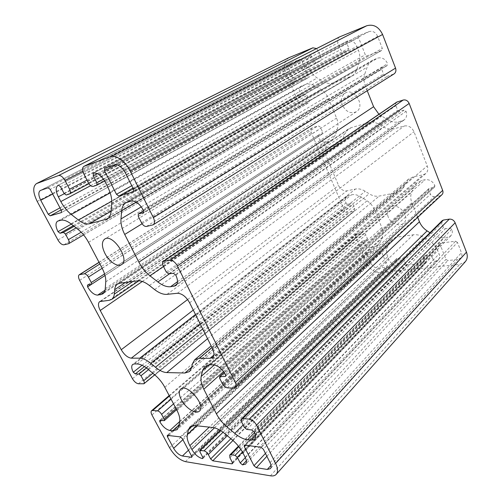 <?xml version="1.0" encoding="UTF-8"?>
<svg xmlns="http://www.w3.org/2000/svg" width="501" height="501" viewBox="0 0 501 501"><rect width="100%" height="100%" fill="white"/><g stroke="black" fill="none" stroke-linecap="round" stroke-linejoin="round"><path stroke-width="0.38" stroke-dasharray="2.5 1.88" d="M387.699 256.694C386.29 253.18 386.177 250.005 387.367 247.168L389.553 242.227L391.506 239.472L396.46 237.192L413.319 234.775C416.807 234.336 420.345 235.238 423.927 237.474L430.146 241.488C433.709 243.849 436.258 246.893 437.799 250.619L439.095 253.901C439.978 256.324 439.728 258.322 438.356 259.9L435.244 261.372L433.415 260.176L431.649 255.754L429.82 254.564L424.804 255.566L424.497 257.977L425.938 261.56L425.8 262.743L425.205 263.019L407.344 264.96L405.603 263.802L404.169 260.307C403.374 258.748 402.215 257.977 400.687 257.996L396.579 258.654L396.435 259.844L398.182 264.083L398.051 265.254L397.525 265.492C393.78 265.499 390.937 263.595 388.983 259.775L387.699 256.694L209.249 427.128M336.81 144.432L339.54 143.173L343.248 138.107L344.556 134.218L348.496 128.914L351.201 127.661L368.561 122.632C372.011 121.699 375.556 122.288 379.201 124.392L383.39 126.903C387.041 129.026 390.68 129.634 394.3 128.719L404.276 125.995C408.547 125.338 411.791 127.254 414.001 131.75L427.247 165.925C428.317 169.056 427.848 171.58 425.837 173.509L423.301 174.749L413.281 176.859L408.534 179.145L405.71 182.978L404.088 186.741L401.401 190.424L396.748 192.635L379.232 196.073C375.907 196.655 372.55 195.891 369.162 193.781L365.273 191.288C361.891 189.19 358.616 188.451 355.441 189.059L346.924 190.856C343.367 191.175 340.58 189.372 338.563 185.451L325.688 155.022C324.448 151.653 324.905 149.091 327.065 147.332L336.81 144.432L109.13 300.324M388.194 216.952C386.778 213.132 387.254 210.069 389.609 207.765C396.823 200.744 411.459 216.689 403.662 223.12C399.635 227.172 390.642 223.515 388.194 216.952M381.624 252.091L379.933 250.963L367.214 252.748L367.07 253.951L370.984 263.194C372.675 266.476 375.099 268.116 378.249 268.116L387.223 266.977L387.354 265.812L381.624 252.091L182.339 438.651M457.469 242.409L455.553 241.188L440.93 243.079L440.31 243.373L440.141 244.626L445.946 259.355L447.813 260.564L457.789 259.48L460.801 258.021C461.997 256.6 462.223 254.834 461.465 252.729L457.469 242.409L263.357 449.234M301.596 60.389L299.867 59.368L291.382 62.794C288.889 64.466 288.294 67.165 289.591 70.891L294.062 81.45L295.747 82.471L307.783 77.974L308.184 76.158L301.596 60.389L50.194 189.378M377.673 36.404C375.618 32.208 372.719 30.611 368.974 31.613L359.117 35.577L358.547 37.65L365.292 54.759L367.214 55.843L381.756 50.413L382.307 48.378L377.673 36.404L125.294 172.745M367.22 90.719L365.392 86.128C363.782 81.939 363.588 77.906 364.822 74.016L367.108 67.222C368.197 64.084 370.07 61.723 372.731 60.133L377.779 58.103C382.031 57.108 385.307 58.949 387.605 63.64L387.085 65.606L382.2 67.372L381.699 69.32L383.541 74.035C384.442 75.883 385.745 76.622 387.442 76.258L394.036 73.923M396.748 102.11C395.677 102.968 395.395 104.164 395.896 105.692L397.694 110.289L399.635 111.422L404.1 110.12L406.06 111.266C407.275 114.954 406.624 117.848 404.113 119.952L399.028 121.749C395.345 122.695 391.663 122.106 387.962 119.977L378.931 114.266M417.69 217.346L411.903 202.811C410.425 198.972 410.369 195.421 411.734 192.159L414.252 186.478L416.97 182.79L421.98 180.366L425.236 179.702C429.52 179.302 432.739 181.274 434.881 185.62L434.624 187.08L429.044 188.482L428.787 189.923L430.478 194.25C431.317 195.96 432.595 196.755 434.311 196.624L440.204 195.547L441.938 194.695M442.214 220.634L441.813 223.283L443.46 227.504L445.364 228.706L449.873 228.055L451.796 229.27C452.71 231.844 452.409 233.98 450.894 235.677L447.687 237.236L444.425 237.674C440.711 238.107 437.035 237.186 433.403 234.919L429.977 232.727M289.021 57.64C284.436 60.684 283.341 65.606 285.727 72.401L298.183 101.728C299.454 104.195 301.126 105.223 303.199 104.809L308.221 103.068C309.23 102.329 309.461 101.189 308.917 99.643L307.126 95.39L305.428 94.357L301.815 95.628L300.13 94.601C298.721 90.625 299.335 87.7 301.978 85.828L305.272 84.569C308.347 83.517 311.578 83.968 314.966 85.921L320.859 89.447C324.241 91.545 326.784 94.57 328.481 98.528L336.572 118.092C338.131 122.025 338.382 125.707 337.33 129.133L335.407 135.007L331.649 140.161L326.401 142.09C322.863 142.616 320.058 140.856 317.985 136.817L318.279 135.226L322.381 133.955L322.682 132.358L320.934 128.206C320.089 126.565 318.962 125.864 317.553 126.102L312.211 127.824C310.833 128.889 310.532 130.492 311.315 132.633L343.78 209.055C344.97 211.359 346.623 212.449 348.734 212.311L354.295 211.084L354.677 208.41L353.023 204.483L351.345 203.393L347.656 204.107L345.997 203.018C344.888 200.081 345.233 197.795 347.036 196.16L351.539 194.789C354.67 194.206 357.908 194.964 361.252 197.05L367.064 200.795C370.389 203.005 372.838 205.936 374.41 209.593L381.875 227.642C383.309 231.268 383.434 234.524 382.257 237.418L380.121 242.365L378.167 245.139L373.552 247.237L370.803 247.607C367.22 247.682 364.459 245.834 362.511 242.052L362.661 240.818L367.239 239.891L367.396 238.645L365.78 234.806C364.985 233.272 363.876 232.533 362.442 232.589L356.405 233.892C355.472 234.8 355.315 236.052 355.929 237.643L366.976 263.658C370.039 269.582 374.422 272.569 380.14 272.6L459.711 264.409L465.291 261.71M339.64 36.874C337.674 38.164 337.135 40.193 338.031 42.961L340.711 49.624C341.613 51.434 342.853 52.142 344.438 51.747L348.314 50.232L348.828 48.24L346.767 43.08L347.406 41.007C351.445 39.942 354.614 41.721 356.906 46.355L358.415 50.156C360.056 54.496 360.269 58.648 359.042 62.612L356.825 69.407C355.791 72.457 354.038 74.718 351.577 76.196L333.259 82.878C329.984 83.955 326.633 83.504 323.195 81.525L317.239 77.993C313.864 75.92 311.315 72.883 309.599 68.888L308.121 65.343C306.65 61.016 307.395 57.859 310.363 55.868L310.764 55.686L312.53 56.719L314.559 61.629L316.331 62.669L320.026 61.216C321.21 60.414 321.517 59.137 320.934 57.396L318.279 50.92L316.551 48.559M342.415 105.172C340.58 99.862 341.488 95.854 345.133 93.136C354.194 86.967 365.836 106.268 356.38 111.704C350.719 114.122 346.066 111.948 342.415 105.172M196.736 425.781L387.367 247.168M212.581 427.485L413.319 234.775M194.82 425.574L396.46 237.192M224.824 433.659L423.927 237.474M83.811 173.928L338.031 42.961M88.483 183.003L340.711 49.624M232.577 440.16L430.146 241.488M243.035 453.104L437.799 250.619M245.177 457.325L439.095 253.901M246.367 460.814L435.244 261.372M245.321 457.607L433.415 260.176M242.44 451.99L431.649 255.754M240.849 449.391L429.82 254.564M238.852 446.642L425.975 255.015M229.934 457.776L424.497 257.977M232.289 462.354L425.938 261.56M232.533 463.062L425.205 263.019M232.959 440.492L407.344 264.96M230.861 438.726L405.603 263.802M227.285 435.726L404.169 260.307M223.039 432.25L400.687 257.996M220.553 430.559L397.093 258.416M199.893 451.777L396.435 259.844M202.717 457.144L398.182 264.083M202.974 457.92L397.525 265.492M214.466 427.835L388.983 259.775M192.728 425.599L389.553 242.227M125.363 282.464L344.556 134.218M132.853 281.474L343.248 138.107M120.065 283.159L351.201 127.661M137.412 280.873L368.561 122.632M149.392 285.476L379.201 124.392M154.584 289.553L383.39 126.903M167.008 294.35L394.3 128.719M177.385 293.279L404.276 125.995M189.629 302.786L414.001 131.75M212.462 348.502L427.247 165.925M213.864 355.021L423.301 174.749M212.004 347.588L413.281 176.859M192.453 363.739L405.71 182.978M191.545 367.859L404.088 186.741M191.683 367.252L396.748 192.635M207.558 338.682L379.232 196.073M202.68 328.925L369.162 193.781M200.087 323.734L365.273 191.288M195.478 314.509L355.441 189.059M193.267 310.075L346.924 190.856M187.606 299.548L338.563 185.451M142.309 281.474L325.688 155.022M100.895 301.176L328.355 146.743M168.818 435.413L367.07 253.951M167.703 435.269L367.659 252.554M180.291 436.885L379.933 250.963M191.532 455.991L387.354 265.812M245.784 445.276L440.141 244.626M244.901 445.164L440.93 243.079M260.927 447.218L455.553 241.188M182.878 439.671L370.984 263.194M188.464 450.205L378.249 268.116M191.795 456.787L386.722 267.202M270.039 462.617L461.465 252.729M52.668 194.05L289.591 70.891M40.6 190.374L291.695 62.65M48.121 187.775L299.867 59.368M265.442 453.405L445.946 259.355M266.876 456.279L447.813 260.564M271.003 465.354L457.789 259.48M61.335 210.389L308.184 76.158M116.301 164.672L358.547 37.65M104.74 168.186L359.217 35.533M114.41 164.842L368.974 31.613M59.988 207.859L294.062 81.45M61.078 209.913L295.747 82.471M61.51 212.512L307.664 78.031M133.567 189.309L382.307 48.378M152.385 225.131L393.272 74.286M131.769 185.714L365.292 54.759M132.965 188.113L367.214 55.843M133.629 191.745L381.574 50.495M146.411 226.465L387.442 76.258M141.514 222.795L383.541 74.035M138.276 216.344L381.699 69.32M143.618 210.808L382.42 67.272M143.486 212.493L386.866 65.706M143.374 210.207L387.605 63.64M131.062 201.076L377.779 58.103M127.824 201.959L374.566 59.281M136.285 202.191L367.108 67.222M141.307 206.857L364.822 74.016M142.077 223.753L365.392 86.128M163.464 266.463L381.568 116.182M169.538 273.778L387.962 119.977M177.498 281.706L399.028 121.749M176.978 284.117L402.259 120.841M175.82 275.149L406.06 111.266M173.352 273.258L404.1 110.12M168.693 273.89L399.635 111.422M166.257 272.018L397.694 110.289M163.138 265.812L395.896 105.692M233.723 388.131L440.204 195.547M227.335 387.837L434.311 196.624M222.5 383.923L430.478 194.25M219.645 378.23L428.787 189.923M224.342 372.6L429.576 188.219M225.794 375.788L434.073 187.349M225.513 374.623L434.881 185.62M213.351 364.853L425.236 179.702M209.869 364.816L421.98 180.366M208.848 364.853L414.252 186.478M214.296 364.941L411.734 192.159M223.578 371.529L411.903 202.811M243.142 424.986L433.403 234.919M254.521 432.745L444.425 237.674M255.404 435.914L447.687 237.236M254.151 431.95L451.796 229.27M251.721 429.946L449.873 228.055M246.78 429.426L445.364 228.706M244.382 427.447L443.46 227.504M241.62 421.948L441.813 223.283M270.477 475.806L459.711 264.409M185.42 461.64L380.14 272.6M169.551 447.731L366.976 263.658M151.947 414.966L355.929 237.643M169.413 396.034L357.639 233.334M171.06 399.165L362.442 232.589M173.534 403.869L365.78 234.806M176.07 408.684L367.396 238.645M163.908 420.734L366.801 240.085M160.138 420.333L363.093 240.624M161.385 420.464L362.511 242.052M179.721 421.504L370.803 247.607M178.945 425.086L373.552 247.237M178.519 427.027L380.121 242.365M179.652 421.892L382.257 237.418M176.991 410.425L381.875 227.642M164.81 387.286L374.41 209.593M154.915 375.011L367.064 200.795M147.864 369.093L361.252 197.05M137.086 363.958L351.539 194.789M134.368 363.926L348.815 195.346M142.027 365.267L345.997 203.018M144.445 366.588L347.656 204.107M146.474 367.991L351.345 203.393M148.521 369.644L353.023 204.483M152.836 373.264L354.677 208.41M143.192 383.979L353.524 211.435M138.395 383.76L348.734 212.311M132.452 378.687L343.78 209.055M79.615 280.347L311.315 132.633M99.079 262.386L312.831 127.542M99.906 263.958L317.553 126.102M102.179 268.279L320.934 128.206M104.571 273.903L322.682 132.358M91.182 284.468L322.149 134.061M87.681 284.95L318.504 135.126M91.351 284.418L317.985 136.817M105.016 290.204L326.401 142.09M104.302 292.121L329.101 141.332M105.254 288.582L335.407 135.007M105.761 281.856L337.33 129.133M102.129 268.173L336.572 118.092M88.508 242.302L328.481 98.528M78.118 229.464L320.859 89.447M71.023 223.891L314.966 85.921M60.602 220.283L305.272 84.569M58.11 220.96L302.604 85.546M71.317 224.122L300.13 94.601M73.315 225.688L301.815 95.628M74.11 226.314L305.428 94.357M76.127 227.899L307.126 95.39M81.181 232.207L308.917 99.643M68.324 243.818L307.902 103.212M63.909 244.801L303.199 104.809M57.934 239.998L298.183 101.728M37.193 201.402L285.727 72.401M82.828 171.373L318.279 50.92M86.98 180.084L320.934 57.396M69.457 193.962L319.82 61.31M66.163 195.014L316.331 62.669M64.028 193.373L314.559 61.629M60.565 186.785L312.53 56.719M58.435 185.151L310.764 55.686M64.234 193.724L308.121 65.343M90.625 185.677L309.599 68.888M110.189 192.854L317.239 77.993M111.761 201.202L323.195 81.525M111.109 211.234L333.259 82.878M108.642 217.879L349.773 77.029M111.09 211.447L356.825 69.407M111.717 203.193L359.042 62.612M107.753 187.036L358.415 50.156M105.104 181.832L356.906 46.355M93.374 173.133L347.406 41.007M97.319 173.565L346.767 43.08M103.519 179.183L348.828 48.24M104.659 180.999L348.189 50.288M93.054 186.428L344.438 51.747M438.356 259.9L245.634 464.108M424.804 255.566L238.457 446.153M425.8 262.743L232.389 463.682M396.579 258.654L220.327 430.422M398.051 265.254L202.83 458.446M391.506 239.472L190.011 426.846M348.496 128.914L117.51 284.098M339.54 143.173L138.821 280.81M425.837 173.509L212.618 357.445M408.534 179.145L211.159 345.897M401.401 190.424L189.459 371.585M327.065 147.332L99.699 301.589M345.133 93.136L104.728 239.052M356.38 111.704L121.536 264.609M389.609 207.765L180.679 389.158M403.662 223.12L199.429 411.089M367.214 252.748L167.278 435.375M440.31 243.373L244.275 445.333M387.223 266.977L191.658 457.281M291.382 62.794L40.318 190.493M460.801 258.021L270.39 468.648M359.117 35.577L104.64 168.23M307.783 77.974L61.41 212.581M381.756 50.413L133.473 191.858M382.2 67.372L143.605 210.777M387.085 65.606L143.305 212.649M372.731 60.133L126.027 202.705M404.113 119.952L175.751 285.658M429.044 188.482L224.21 372.406M434.624 187.08L225.55 376.326M416.97 182.79L204.846 366.45M450.894 235.677L254.495 439.314M356.405 233.892L169.169 395.565M367.239 239.891L176.596 409.686M362.661 240.818L159.731 420.439M378.167 245.139L177.085 429.689M347.036 196.16L132.709 364.434M354.295 211.084L154.753 374.873M312.211 127.824L99.023 262.28M322.381 133.955L105.041 275.5M318.279 135.226L87.475 285.025M331.649 140.161L102.642 293.981M301.978 85.828L57.54 221.191M308.221 103.068L83.604 234.906M320.026 61.216L88.877 183.698M310.363 55.868L58.066 185.307M351.577 76.196L107.201 219.031M347.306 41.051L93.28 173.171M348.314 50.232L104.665 181.005"/><path stroke-width="0.75" d="M189.848 445.652C187.549 441.224 186.71 437.542 187.33 434.592L188.545 429.501L190.011 426.846L194.82 425.574L212.581 427.485C216.3 427.948 220.384 430.008 224.824 433.659L232.577 440.16C237.029 443.967 240.518 448.282 243.035 453.104L245.177 457.325C246.674 460.419 246.83 462.68 245.634 464.108L242.503 464.89L240.223 462.962L237.324 457.294L235.05 455.371L230.911 454.77L229.74 455.065L229.934 457.776L232.289 462.354L232.389 463.682L231.794 463.826L212.775 460.814L210.633 458.972L208.316 454.539C207.113 452.516 205.692 451.295 204.051 450.869L199.78 450.449L199.893 451.777L202.717 457.144L202.83 458.446L202.323 458.565C198.315 457.488 194.845 454.488 191.914 449.554L189.848 445.652L209.249 427.128M153.149 224.824L394.036 73.923C395.84 72.576 396.341 70.641 395.539 68.111L382.576 34.481C378.819 26.791 373.527 23.891 366.701 25.77L339.64 36.874L83.892 166.363C82.133 167.678 82.108 170.202 83.811 173.928L88.483 183.003C89.936 185.502 91.458 186.641 93.054 186.428L96.825 185.213L96.85 182.74L93.242 175.694L93.374 173.133C97.463 172.494 101.371 175.394 105.104 181.832L107.753 187.036C110.69 192.96 112.011 198.346 111.717 203.193L111.09 211.447C110.771 215.136 109.475 217.659 107.201 219.031L89.422 223.765C86.241 224.454 82.584 223.214 78.45 220.052L71.261 214.453C67.178 211.197 63.702 206.9 60.828 201.565L58.329 196.83C55.605 191.113 55.517 187.274 58.066 185.307L58.435 185.151L60.565 186.785L64.028 193.373L66.163 195.014L69.652 193.887C70.679 193.092 70.654 191.532 69.57 189.215L65.005 180.492C62.863 176.853 60.696 175.212 58.523 175.563L36.467 183.598C32.628 186.579 32.872 192.516 37.193 201.402L57.934 239.998C59.895 243.279 61.886 244.883 63.909 244.801L68.618 243.705C69.464 243.01 69.395 241.651 68.418 239.635L65.431 234.036L63.402 232.42L60.02 233.259L58.01 231.656C55.486 226.471 55.329 222.983 57.54 221.191L60.602 220.283C63.495 219.582 66.965 220.784 71.023 223.891L78.118 229.464C82.22 232.758 85.684 237.036 88.508 242.302L102.129 268.173C104.784 273.346 105.999 277.911 105.761 281.856L105.254 288.582C105.041 291.131 104.17 292.928 102.642 293.981L97.664 295.12C94.132 294.957 90.769 292.208 87.581 286.873L87.475 285.025L91.395 284.393L91.288 282.52L88.401 277.103C87.099 274.924 85.746 273.828 84.343 273.809L79.277 274.73C78.137 275.719 78.25 277.592 79.615 280.347L132.452 378.687C134.249 381.681 136.228 383.371 138.395 383.76L143.912 383.772C144.476 383.202 144.394 382.194 143.674 380.747L140.994 375.725L138.971 374.015L135.289 373.909L133.291 372.212C131.419 368.492 131.224 365.899 132.709 364.434L134.368 363.926L137.086 363.958C140.236 364.064 143.825 365.774 147.864 369.093L154.915 375.011C158.974 378.48 162.274 382.57 164.81 387.286L176.991 410.425C179.358 415.041 180.247 418.861 179.652 421.892L178.519 427.027L177.085 429.689L172.676 430.816L169.87 430.478C166.119 429.576 162.781 426.689 159.863 421.817L159.731 420.439L164.322 420.627L164.196 419.237L161.598 414.365C160.408 412.379 159.067 411.227 157.577 410.901L152.711 410.469L151.559 410.776C150.801 411.572 150.926 412.968 151.947 414.966L169.551 447.731C174.104 455.315 179.396 459.949 185.42 461.64L270.477 475.806C273.032 476.213 274.955 475.725 276.233 474.347C278.13 471.98 277.917 468.341 275.594 463.438L256.556 425.149C254.577 421.717 252.122 419.706 249.185 419.118L242.728 418.542L241.495 418.905L241.62 421.948L244.382 427.447L246.78 429.426L251.721 429.946L254.151 431.95C255.729 435.281 255.842 437.736 254.495 439.314L251.22 440.229L247.651 439.803C243.58 439.233 239.284 437.085 234.756 433.359L226.903 426.814C222.457 423.044 218.95 418.711 216.394 413.82L203.826 389.227C201.327 384.236 200.456 379.958 201.208 376.395L202.686 370.201L204.846 366.45L209.869 364.816L213.351 364.853C218.067 365.492 222.118 368.749 225.513 374.623L225.55 376.326L224.993 376.508L219.601 376.545L219.645 378.23L222.5 383.923C223.828 386.221 225.437 387.523 227.335 387.837L233.723 388.131L235.489 387.567C236.478 386.503 236.434 384.831 235.37 382.545L177.392 265.937C175.2 262.117 172.707 260.219 169.908 260.251L163.194 261.459C162.218 262.311 162.199 263.758 163.138 265.812L166.257 272.018L168.693 273.89L173.352 273.258L175.82 275.149C178.068 280.097 178.043 283.597 175.751 285.658L170.534 286.735C166.689 287.073 162.474 285.489 157.89 281.975L149.943 275.782C145.434 272.193 141.745 267.653 138.877 262.161L124.718 234.455C121.893 228.819 120.641 223.646 120.979 218.937L121.705 210.708C122.075 206.894 123.515 204.226 126.027 202.705L131.062 201.076C135.508 200.619 139.616 203.663 143.374 210.207L143.305 212.649L138.339 213.946L138.276 216.344L141.514 222.795C142.985 225.35 144.614 226.571 146.411 226.465L153.149 224.824C154.828 223.459 154.897 221.06 153.362 217.616L130.254 171.129C125.532 161.328 115.888 154.446 110.345 156.738L83.892 166.363M109.13 300.324L111.673 299.423C113.176 298.377 114.053 296.605 114.291 294.125L114.685 289.684C114.929 287.098 115.869 285.232 117.51 284.098L120.065 283.159L137.412 280.873C140.906 280.497 144.902 282.032 149.392 285.476L154.584 289.553C159.099 293.035 163.238 294.638 167.008 294.35L177.385 293.279C181.995 293.454 186.071 296.623 189.629 302.786L212.462 348.502C214.378 352.623 214.428 355.604 212.618 357.445L210.057 358.303L199.398 358.284L194.67 359.824L192.453 363.739L191.545 367.859L189.459 371.585L184.9 373.026L166.77 372.569C163.345 372.393 159.575 370.621 155.467 367.252L150.738 363.306C146.643 359.962 142.998 358.253 139.798 358.177L131.293 358.165C127.655 357.645 124.304 354.833 121.242 349.711L100.231 310.488C98.09 306.174 97.914 303.205 99.699 301.589L109.13 300.324M181.281 399.616C178.876 394.744 178.675 391.256 180.679 389.158C186.835 382.72 206.487 405.647 199.429 411.089C195.954 414.734 185.426 407.977 181.281 399.616M182.339 438.651L180.291 436.885L167.278 435.375L167.409 436.703L173.64 448.332C176.17 452.541 179.095 455.102 182.414 456.004L191.658 457.281L191.532 455.991L182.339 438.651M263.357 449.234L260.927 447.218L244.901 445.164L244.275 445.333L244.356 446.748L253.969 465.736L256.312 467.709L267.29 469.45L270.39 468.648C271.448 467.339 271.329 465.329 270.039 462.617L263.357 449.234M50.194 189.378L48.121 187.775L40.318 190.493C38.233 192.121 38.364 195.377 40.725 200.256L48.209 214.221L50.219 215.812L61.41 212.581L61.335 210.389L50.194 189.378M125.294 172.745C121.906 166.839 118.28 164.209 114.41 164.842L104.64 168.23L104.571 170.822L116.47 194.3L118.856 196.079L133.473 191.858L133.567 189.309L125.294 172.745M104.959 253.481C101.634 246.505 101.553 241.695 104.728 239.052C112.806 233.19 130.341 259.938 121.536 264.609C117.629 267.434 109.049 261.597 104.959 253.481M378.931 114.266L373.596 106.719L367.22 90.719M235.489 387.567L441.938 194.695C443.028 193.574 443.272 192.146 442.671 190.405L409.16 103.45C407.814 100.688 405.835 99.549 403.23 100.025L396.748 102.11L163.194 261.459M429.977 232.727L427.121 230.892C423.558 228.55 421.003 225.5 419.443 221.736L417.69 217.346M276.233 474.347L465.291 261.71C467.427 259.142 467.821 255.955 466.469 252.147L455.146 222.776C453.887 220.215 451.952 219 449.328 219.131L443.429 220.045L442.214 220.634L241.495 418.905M316.551 48.559L312.912 47.82L289.021 57.64L36.467 183.598M187.33 434.592L196.736 425.781M110.345 156.738L366.701 25.77M130.254 171.129L382.576 34.481M84.118 166.263L339.878 36.767M242.503 464.89L246.367 460.814M240.223 462.962L245.321 457.607M237.324 457.294L242.44 451.99M235.05 455.371L240.849 449.391M230.911 454.77L238.852 446.642M231.794 463.826L232.533 463.062M212.775 460.814L232.959 440.492M210.633 458.972L230.861 438.726M208.316 454.539L227.285 435.726M204.051 450.869L223.039 432.25M200.281 450.324L220.553 430.559M202.323 458.565L202.974 457.92M191.914 449.554L214.466 427.835M188.545 429.501L192.728 425.599M114.685 289.684L125.363 282.464M114.291 294.125L132.853 281.474M210.057 358.303L213.864 355.021M199.398 358.284L212.004 347.588M184.9 373.026L191.683 367.252M166.77 372.569L207.558 338.682M155.467 367.252L202.68 328.925M150.738 363.306L200.087 323.734M139.798 358.177L195.478 314.509M131.293 358.165L193.267 310.075M121.242 349.711L187.606 299.548M100.231 310.488L142.309 281.474M167.409 436.703L168.818 435.413M153.362 217.616L395.539 68.111M244.356 446.748L245.784 445.276M173.64 448.332L182.878 439.671M182.414 456.004L188.464 450.205M191.175 457.394L191.795 456.787M40.725 200.256L52.668 194.05M253.969 465.736L265.442 453.405M256.312 467.709L266.876 456.279M267.29 469.45L271.003 465.354M104.571 170.822L116.301 164.672M48.209 214.221L59.988 207.859M50.219 215.812L61.078 209.913M116.47 194.3L131.769 185.714M118.856 196.079L132.965 188.113M133.304 191.927L133.629 191.745M138.552 213.858L143.618 210.808M143.079 212.737L143.486 212.493M121.705 210.708L136.285 202.191M120.979 218.937L141.307 206.857M124.718 234.455L142.077 223.753M138.877 262.161L373.596 106.719M149.943 275.782L163.464 266.463M157.89 281.975L169.538 273.778M170.534 286.735L177.498 281.706M173.903 286.347L176.978 284.117M163.833 261.209L397.387 101.803M169.908 260.251L403.23 100.025M177.392 265.937L409.16 103.45M235.37 382.545L442.671 190.405M220.139 376.37L224.342 372.6M224.993 376.508L225.794 375.788M202.686 370.201L208.848 364.853M201.208 376.395L214.296 364.941M203.826 389.227L223.578 371.529M216.394 413.82L419.443 221.736M226.903 426.814L427.121 230.892M234.756 433.359L243.142 424.986M247.651 439.803L254.521 432.745M251.22 440.229L255.404 435.914M242.728 418.542L443.429 220.045M249.185 419.118L449.328 219.131M256.556 425.149L455.146 222.776M275.594 463.438L466.469 252.147M152.711 410.469L169.413 396.034M157.577 410.901L171.06 399.165M161.598 414.365L173.534 403.869M164.196 419.237L176.07 408.684M159.863 421.817L161.385 420.464M169.87 430.478L179.721 421.504M172.676 430.816L178.945 425.086M133.291 372.212L142.027 365.267M135.289 373.909L144.445 366.588M138.971 374.015L146.474 367.991M140.994 375.725L148.521 369.644M143.674 380.747L152.836 373.264M79.841 274.523L99.079 262.386M84.343 273.809L99.906 263.958M88.401 277.103L102.179 268.279M91.288 282.52L104.571 273.903M87.581 286.873L91.351 284.418M97.664 295.12L105.016 290.204M100.281 294.82L104.302 292.121M58.01 231.656L71.317 224.122M60.02 233.259L73.315 225.688M63.402 232.42L74.11 226.314M65.431 234.036L76.127 227.899M68.418 239.635L81.181 232.207M36.886 183.416L289.49 57.421M58.523 175.563L312.912 47.82M65.005 180.492L82.828 171.373M69.57 189.215L86.98 180.084M58.329 196.83L64.234 193.724M60.828 201.565L90.625 185.677M71.261 214.453L110.189 192.854M78.45 220.052L111.761 201.202M89.422 223.765L111.109 211.234M105.486 219.726L108.642 217.879M93.242 175.694L97.319 173.565M96.85 182.74L103.519 179.183M96.925 185.145L104.659 180.999M238.457 446.153L229.74 455.065M220.327 430.422L199.78 450.449M138.821 280.81L111.673 299.423M211.159 345.897L194.67 359.824M143.605 210.777L138.339 213.946M224.21 372.406L219.601 376.545M169.169 395.565L151.559 410.776M176.596 409.686L164.322 420.627M154.753 374.873L143.912 383.772M99.023 262.28L79.277 274.73M105.041 275.5L91.395 284.393M83.604 234.906L68.618 243.705M88.877 183.698L69.652 193.887M104.665 181.005L96.825 185.213"/></g></svg>

